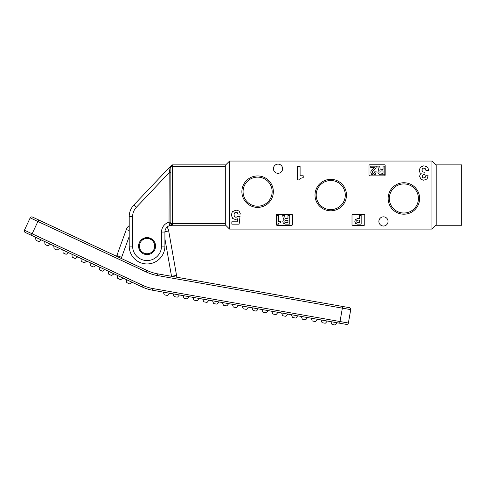 <?xml version="1.0" encoding="UTF-8"?>
<svg xmlns="http://www.w3.org/2000/svg" width="486" height="486" viewBox="0 0 486 486"><rect width="100%" height="100%" fill="white"/><g stroke="black" fill="none" stroke-linecap="round" stroke-linejoin="round"><path stroke-width="0.73" d="M257.61 175.938A15.734 15.734 0 0 0 241.876 191.672A15.734 15.734 0 0 0 257.61 207.4A15.734 15.734 0 0 0 273.345 191.672A15.734 15.734 0 0 0 257.61 175.938M257.61 177.129A14.544 14.544 0 0 0 243.067 191.672A14.544 14.544 0 0 0 257.61 206.216A14.544 14.544 0 0 0 272.154 191.672A14.544 14.544 0 0 0 257.61 177.129M330.741 179.34A15.734 15.734 0 0 0 315.013 195.074A15.734 15.734 0 0 0 330.741 210.803A15.734 15.734 0 0 0 346.475 195.074A15.734 15.734 0 0 0 330.741 179.34M330.741 180.531A14.544 14.544 0 0 0 316.198 195.074A14.544 14.544 0 0 0 330.741 209.618A14.544 14.544 0 0 0 345.285 195.074A14.544 14.544 0 0 0 330.741 180.531M403.872 182.742A15.734 15.734 0 0 0 388.144 198.476A15.734 15.734 0 0 0 403.872 214.205A15.734 15.734 0 0 0 419.606 198.476A15.734 15.734 0 0 0 403.872 182.742M403.872 183.927A14.544 14.544 0 0 0 389.329 198.476A14.544 14.544 0 0 0 403.872 213.02A14.544 14.544 0 0 0 418.422 198.476A14.544 14.544 0 0 0 403.872 183.927M383.466 226.026A4.593 4.593 0 0 1 378.873 221.434A4.593 4.593 0 0 1 383.466 216.841A4.593 4.593 0 0 1 388.059 221.434A4.593 4.593 0 0 1 383.466 226.026M278.022 173.302A4.593 4.593 0 0 1 273.43 168.709A4.593 4.593 0 0 1 278.022 164.116A4.593 4.593 0 0 1 282.609 168.709A4.593 4.593 0 0 1 278.022 173.302M431.939 161.054L229.55 161.054L229.55 229.088L431.939 229.088L431.939 161.054L436.191 165.307M237.247 221.816L231.84 221.816L231.84 224.137L239.118 224.137L240.023 216.519L237.703 216.398L235.971 217.339L234.465 216.574L233.997 214.903L234.519 212.953L235.989 212.2L237.35 212.692L237.842 214.071L240.442 214.071L239.082 211.027L236.147 210.049L232.284 211.775L231.342 215.091L232.691 218.481L235.339 219.496L237.703 218.743L237.247 221.816M303.221 175.774L300.093 175.774L300.093 166.297L297.444 166.297L297.444 179.935L299.619 179.935L300.318 178.398L303.221 177.597L303.221 175.774M424.952 172.293L422.978 172.014L421.909 170.209L422.474 168.502L423.913 167.98L425.602 168.891L425.906 170.379L428.391 170.379C428.47 168.733 427.856 167.439 426.55 166.498L423.749 165.829L420.475 167.062L419.224 170.24L420.032 172.816L421.198 173.593L420.123 174.547L419.606 176.29L421.022 179.401L423.762 180.245L427.066 178.957L428.117 175.768L425.706 175.768L425.493 177.111L423.901 178.095L422.559 177.457L422.261 176.205L423.106 174.565L424.952 174.28L424.952 172.293M292.475 224.496L292.475 215.14A0.851 0.851 0 0 0 291.624 214.29L277.172 214.29A0.851 0.851 0 0 0 276.321 215.14L276.321 224.496A0.851 0.851 0 0 0 277.172 225.346L291.624 225.346A0.851 0.851 0 0 0 292.475 224.496M364.755 224.496L364.755 215.14A0.851 0.851 0 0 0 363.905 214.29L352.854 214.29A0.851 0.851 0 0 0 352.004 215.14L352.004 224.496A0.851 0.851 0 0 0 352.854 225.346L363.905 225.346A0.851 0.851 0 0 0 364.755 224.496M385.167 175.003L385.167 165.647A0.851 0.851 0 0 0 384.317 164.797L369.858 164.797A0.851 0.851 0 0 0 369.008 165.647L369.008 175.003A0.851 0.851 0 0 0 369.858 175.853L384.317 175.853A0.851 0.851 0 0 0 385.167 175.003M289.735 224.113L289.735 215.444L287.967 215.444L287.967 218.809L285.039 218.439L284.668 215.444L282.694 215.444L283.362 218.955L284.146 219.569L283.186 220.358L282.846 221.646L283.332 223.171L285.464 224.113L289.735 224.113M285.95 220.267L287.967 220.267L287.967 222.661L284.845 222.266L284.954 220.547L285.95 220.267M280.671 222.661L280.671 221.513L278.709 221.513L278.709 215.571L277.044 215.571L277.044 224.131L278.411 224.131L278.849 223.165L280.671 222.661M359.397 215.511L359.397 218.603L357.465 218.603L355.309 219.696L354.823 221.367L355.509 223.384L357.41 224.113L361.165 224.113L361.165 215.511L359.397 215.511M356.748 220.608L357.872 220.061L359.397 220.061L359.397 222.661L356.955 222.369L356.748 220.608M384.809 174.796L384.809 166.121L383.041 166.121L383.041 169.486L380.113 169.116L379.742 166.121L377.768 166.121L378.436 169.632L379.214 170.246L378.26 171.036L377.92 172.323L378.4 173.848L380.538 174.796L384.809 174.796M381.018 170.944L383.041 170.944L383.041 173.338L379.918 172.943L380.022 171.23L381.018 170.944M376.243 171.856L374.67 171.856L374.506 172.931L373.485 173.545L372.604 173.138L372.325 172.238L372.78 171.017L376.043 167.731L376.346 166.157L370.739 166.157L370.739 167.615L374.275 167.615L371.304 170.392L370.763 172.196L371.565 174.286L373.54 175.003L375.174 174.51L376.243 171.856M225.297 224.836L229.55 229.088M225.297 165.307L229.55 161.054M436.191 224.836L431.939 229.088M225.297 223.56L225.297 225.261L172.573 225.261A1.701 1.701 0 0 1 170.872 223.56L172.573 225.261A1.701 1.701 0 0 1 170.872 223.56L170.872 166.583A1.701 1.191 0 0 1 170.179 167.542L171.339 165.416L170.872 166.583L172.573 166.583L172.573 223.56L225.297 223.56L225.297 166.583L172.573 166.583L172.573 164.882L225.297 164.882L225.297 166.583M169.802 225.534L171.722 225.188A1.701 1.306 -75.5 0 1 172.147 225.206L172.573 225.261L172.573 223.56L170.872 223.56A1.701 1.701 0 0 0 172.573 225.261A1.701 1.701 0 0 1 170.872 223.56A1.701 1.701 0 0 0 172.573 225.261L171.722 225.188C170.209 225.279 169.316 224.599 169.043 223.135A1.701 0.425 0 0 1 170.872 223.56A1.701 1.701 0 0 0 172.573 225.261L169.802 225.534A6.804 6.804 0 0 0 167.002 227.162A8.505 8.505 0 0 1 168.709 230.965L176.868 277.239M172.573 164.882A1.701 1.701 0 0 0 170.872 166.583A1.701 1.701 0 0 1 172.573 164.882M170.872 172.651L169.171 172.651L136.335 207.334A13.608 13.608 0 0 0 132.605 216.689L132.605 246.092A14.459 14.459 0 0 0 147.064 260.551A14.459 14.459 0 0 0 161.516 246.092L161.516 232.065L164.918 232.065A6.804 6.804 0 0 1 171.722 225.261A6.804 6.804 0 0 0 164.918 232.065L164.918 246.092A17.861 17.861 0 0 1 147.064 263.953A17.861 17.861 0 0 1 129.203 246.092L129.203 216.689A17.01 17.01 0 0 1 133.863 204.995L170.234 166.583M132.605 216.689L129.203 216.689A17.01 17.01 0 0 1 133.863 204.995L171.339 165.416M169.043 223.135L169.171 172.651L170.179 167.542M170.872 222.181L169.171 222.181A10.206 10.206 0 0 0 161.516 232.065M147.896 237.63L152.416 239.489M152.325 239.416L150.083 238.146M147.914 237.636L141.292 239.847M141.821 239.398L144.372 238.025M41.389 239.975L39.378 241.384A0.851 0.851 0 0 1 38.528 241.457L36.335 240.436A0.851 0.851 0 0 1 35.849 239.738L35.678 237.782A0.851 0.851 0 0 0 35.192 237.083M50.459 244.209L48.448 245.612A0.851 0.851 0 0 1 47.604 245.691L45.411 244.665A0.851 0.851 0 0 1 44.925 243.972L44.706 241.524M59.535 248.437L57.524 249.847A0.851 0.851 0 0 1 56.674 249.919L54.487 248.899A0.851 0.851 0 0 1 53.995 248.2L53.782 245.752M68.611 252.671L66.6 254.075A0.851 0.851 0 0 1 65.75 254.148L63.557 253.127A0.851 0.851 0 0 1 63.071 252.434L62.858 249.986M77.681 256.9L75.67 258.309A0.851 0.851 0 0 1 74.826 258.382L72.633 257.361A0.851 0.851 0 0 1 72.147 256.663L71.928 254.214M86.757 261.134L84.746 262.537A0.851 0.851 0 0 1 83.896 262.61L81.703 261.59A0.851 0.851 0 0 1 81.217 260.891L81.004 258.449M95.827 265.362L93.816 266.771A0.851 0.851 0 0 1 92.972 266.844L90.779 265.824A0.851 0.851 0 0 1 90.293 265.125L90.08 262.677M104.903 269.59L102.892 271A0.851 0.851 0 0 1 102.048 271.073L99.855 270.052A0.851 0.851 0 0 1 99.363 269.353L99.15 266.911M113.979 273.825L111.968 275.234A0.851 0.851 0 0 1 111.118 275.307L108.925 274.286A0.851 0.851 0 0 1 108.439 273.588L108.226 271.139M123.049 278.053L121.038 279.462A0.851 0.851 0 0 1 120.194 279.535L118.001 278.514A0.851 0.851 0 0 1 117.515 277.816L117.296 275.374M132.569 282.494A0.851 0.851 0 0 0 131.724 282.566L130.114 283.696A0.851 0.851 0 0 1 129.27 283.769L127.077 282.749A0.851 0.851 0 0 1 126.585 282.05L126.372 279.602M339.708 323.22L342.363 308.148L157.434 275.538A44.22 44.22 0 0 1 146.426 272.069L37.89 221.458L32.143 233.784L142.708 285.343A40.818 40.818 0 0 0 152.871 288.55L348.377 323.02L350.734 309.625L348.377 323.02A1.701 1.701 0 0 1 346.403 324.399L152.574 290.227L169.541 293.216L167.968 295.099A0.851 0.851 0 0 1 167.166 295.385L164.784 294.966A0.851 0.851 0 0 1 164.134 294.419L163.46 292.578A0.851 0.851 0 0 0 162.81 292.031M179.401 294.953L177.827 296.837A0.851 0.851 0 0 1 177.025 297.128L174.644 296.703A0.851 0.851 0 0 1 173.994 296.162L173.156 293.854M189.261 296.691L187.687 298.574A0.851 0.851 0 0 1 186.885 298.866L184.504 298.447A0.851 0.851 0 0 1 183.854 297.9L183.015 295.591M199.12 298.434L197.547 300.312A0.851 0.851 0 0 1 196.745 300.603L194.364 300.184A0.851 0.851 0 0 1 193.714 299.637L192.875 297.329M208.986 300.172L207.407 302.049A0.851 0.851 0 0 1 206.605 302.341L204.223 301.921A0.851 0.851 0 0 1 203.573 301.375L202.735 299.066M218.846 301.909L217.266 303.786A0.851 0.851 0 0 1 216.464 304.078L214.083 303.659A0.851 0.851 0 0 1 213.433 303.112L212.595 300.81M228.706 303.647L227.126 305.53A0.851 0.851 0 0 1 226.324 305.822L223.943 305.396A0.851 0.851 0 0 1 223.293 304.85L222.454 302.547M238.565 305.384L236.986 307.267A0.851 0.851 0 0 1 236.184 307.559L233.802 307.14A0.851 0.851 0 0 1 233.152 306.593L232.314 304.285M248.425 307.122L246.845 309.005A0.851 0.851 0 0 1 246.044 309.296L243.662 308.877A0.851 0.851 0 0 1 243.012 308.331L242.174 306.022M258.285 308.865L256.705 310.742A0.851 0.851 0 0 1 255.903 311.034L253.522 310.615A0.851 0.851 0 0 1 252.872 310.068L252.034 307.76M268.144 310.603L266.565 312.48A0.851 0.851 0 0 1 265.763 312.771L263.382 312.352A0.851 0.851 0 0 1 262.732 311.805L261.893 309.497M278.004 312.34L276.425 314.223A0.851 0.851 0 0 1 275.623 314.509L273.241 314.09A0.851 0.851 0 0 1 272.591 313.543L271.753 311.24M287.864 314.078L286.284 315.961A0.851 0.851 0 0 1 285.482 316.252L283.101 315.827A0.851 0.851 0 0 1 282.451 315.28L281.613 312.978M297.724 315.815L296.144 317.698A0.851 0.851 0 0 1 295.342 317.99L292.961 317.571A0.851 0.851 0 0 1 292.311 317.024L291.472 314.715M307.583 317.558L306.004 319.436A0.851 0.851 0 0 1 305.202 319.727L302.821 319.308A0.851 0.851 0 0 1 302.171 318.761L301.332 316.453M317.443 319.296L315.864 321.173A0.851 0.851 0 0 1 315.062 321.465L312.68 321.046A0.851 0.851 0 0 1 312.03 320.499L311.192 318.19M327.303 321.033L325.723 322.911A0.851 0.851 0 0 1 324.921 323.202L322.54 322.783A0.851 0.851 0 0 1 321.89 322.236L321.052 319.928M337.642 322.856A0.851 0.851 0 0 0 336.847 323.147L335.583 324.654A0.851 0.851 0 0 1 334.781 324.946L332.4 324.52A0.851 0.851 0 0 1 331.75 323.974L330.911 321.671M30.181 217.862A1.701 1.701 0 0 1 32.441 217.042A1.701 1.701 0 0 0 30.181 217.862A1.701 1.701 0 0 1 32.441 217.042A1.701 1.701 0 0 0 30.181 217.862L24.434 230.194L30.181 217.862L37.89 221.458L38.607 219.915L32.441 217.042L116.555 256.262A8.505 8.505 0 0 0 116.84 255.575L126.317 229.532A8.505 8.505 0 0 1 129.203 225.638A8.505 8.505 0 0 0 126.317 229.532A8.505 8.505 0 0 1 129.203 225.638A8.505 8.505 0 0 0 126.317 229.532L129.203 230.583M25.254 232.454L31.42 235.327L25.254 232.454A1.701 1.701 0 0 1 24.3 230.619A1.701 1.701 0 0 0 25.254 232.454A1.701 1.701 0 0 1 24.434 230.194A1.701 1.701 0 0 0 24.3 230.619A1.701 1.701 0 0 1 24.434 230.194A1.701 1.701 0 0 0 25.254 232.454M152.871 288.55L152.574 290.227A42.519 42.519 0 0 1 141.991 286.886L31.42 235.327L32.143 233.784L24.434 230.194M342.654 306.472L349.355 307.65A1.701 1.701 0 0 1 350.734 309.625L342.363 308.148L342.654 306.472L157.731 273.861A42.519 42.519 0 0 1 147.143 270.526A42.519 42.519 0 0 0 157.731 273.861L157.434 275.538M176.546 275.41L171.522 276.297L164.918 238.851M129.203 236.518L121.634 257.319L116.84 255.575A8.505 8.505 0 0 1 116.555 256.262A8.505 8.505 0 0 0 116.84 255.575A8.505 8.505 0 0 1 116.555 256.262L147.143 270.526L146.426 272.069M461.7 164.882L461.7 225.261L436.191 225.261L436.191 164.882L461.7 164.882M139.409 246.092A7.655 7.655 0 0 0 147.064 253.747A7.655 7.655 0 0 0 154.718 246.092A7.655 7.655 0 0 0 147.064 238.444A7.655 7.655 0 0 0 139.409 246.092M155.569 246.092A8.505 8.505 0 0 1 147.064 254.597A8.505 8.505 0 0 1 138.559 246.092A8.505 8.505 0 0 1 147.064 237.593A8.505 8.505 0 0 1 155.569 246.092M161.516 246.092L164.918 246.092A17.861 17.861 0 0 1 147.064 263.953A17.861 17.861 0 0 1 129.203 246.092L132.605 246.092M136.335 207.334L133.863 204.995M167.002 227.162A8.505 8.505 0 0 1 168.709 230.965L164.936 231.634M152.574 290.227A42.519 42.519 0 0 1 141.991 286.886L142.708 285.343M349.355 307.65A1.701 1.701 0 0 1 350.734 309.625M348.377 323.02A1.701 1.701 0 0 1 346.403 324.399M121.634 257.319A13.608 13.608 0 0 1 121.178 258.418M170.89 166.34L170.999 165.939M172.573 225.261L172.251 225.231L172.573 225.261"/></g></svg>
